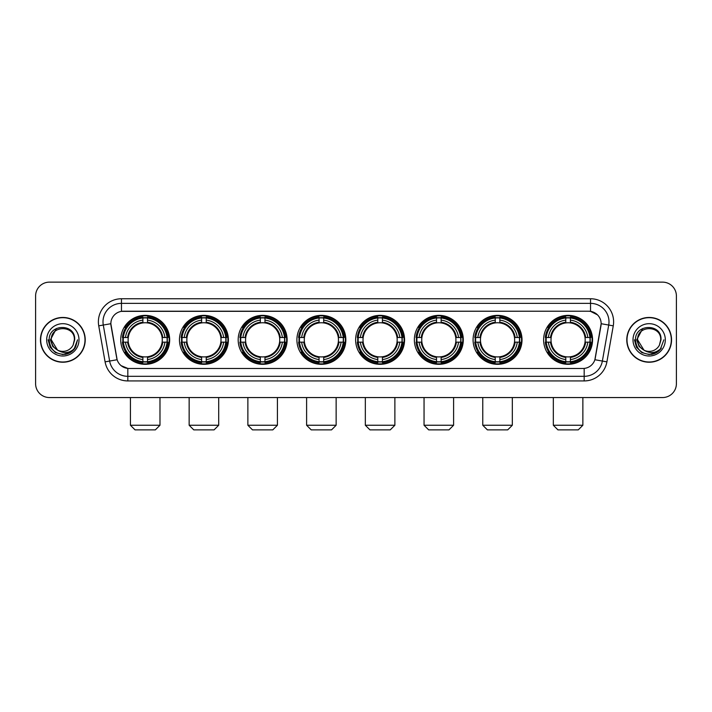 <?xml version="1.0" encoding="UTF-8"?>
<svg xmlns="http://www.w3.org/2000/svg" width="712" height="712" viewBox="0 0 712 712"><rect width="100%" height="100%" fill="white"/><g stroke="black" fill="none" stroke-linecap="round" stroke-linejoin="round"><path stroke-width="1.07" d="M355.635 339.838A24.466 24.466 0 0 0 380.101 364.313A24.466 24.466 0 0 0 404.567 339.838A24.466 24.466 0 0 0 380.101 315.372A24.466 24.466 0 0 0 355.635 339.838M179.46 339.838A24.466 24.466 0 0 0 203.926 364.313A24.466 24.466 0 0 0 228.392 339.838A24.466 24.466 0 0 0 203.926 315.372A24.466 24.466 0 0 0 179.46 339.838M238.182 339.838A24.466 24.466 0 0 0 262.648 364.313A24.466 24.466 0 0 0 287.123 339.838A24.466 24.466 0 0 0 262.648 315.372A24.466 24.466 0 0 0 238.182 339.838M296.904 339.838A24.466 24.466 0 0 0 321.379 364.313A24.466 24.466 0 0 0 345.845 339.838A24.466 24.466 0 0 0 321.379 315.372A24.466 24.466 0 0 0 296.904 339.838M414.357 339.838A24.466 24.466 0 0 0 438.823 364.313A24.466 24.466 0 0 0 463.289 339.838A24.466 24.466 0 0 0 438.823 315.372A24.466 24.466 0 0 0 414.357 339.838M473.079 339.838A24.466 24.466 0 0 0 497.546 364.313A24.466 24.466 0 0 0 522.021 339.838A24.466 24.466 0 0 0 497.546 315.372A24.466 24.466 0 0 0 473.079 339.838M543.621 339.838A24.466 24.466 0 0 0 568.096 364.313A24.466 24.466 0 0 0 592.562 339.838A24.466 24.466 0 0 0 568.096 315.372A24.466 24.466 0 0 0 543.621 339.838M120.729 339.838A24.466 24.466 0 0 0 145.204 364.313A24.466 24.466 0 0 0 169.67 339.838A24.466 24.466 0 0 0 145.204 315.372A24.466 24.466 0 0 0 120.729 339.838M105.091 361.856L98.737 325.847A23.087 23.087 0 0 1 121.467 298.755L590.533 298.755A23.087 23.087 0 0 1 613.263 325.847L606.909 361.856A23.087 23.087 0 0 1 584.178 380.929L127.822 380.929A23.087 23.087 0 0 1 105.091 361.856L109.63 361.055L103.284 325.046A18.468 18.468 0 0 1 121.467 303.365L590.533 303.365A18.468 18.468 0 0 1 608.716 325.046L602.37 361.055A18.468 18.468 0 0 1 584.178 376.31L127.822 376.31A18.468 18.468 0 0 1 109.63 361.055L117.124 359.729L110.85 323.711A12.469 12.469 0 0 0 111.045 325.847L116.741 358.163A12.469 12.469 0 0 0 129.014 368.469L582.986 368.469A12.469 12.469 0 0 0 595.259 358.163L600.955 325.847A12.469 12.469 0 0 0 588.682 311.215L123.318 311.215A12.469 12.469 0 0 0 110.85 323.684L110.992 321.833M122.927 342.152A22.392 22.392 0 0 1 122.927 337.533M545.819 342.152A22.392 22.392 0 0 1 545.819 337.533M475.278 342.152A22.392 22.392 0 0 1 475.278 337.533M416.556 342.152A22.392 22.392 0 0 1 416.556 337.533M299.102 342.152A22.392 22.392 0 0 1 299.102 337.533M240.38 342.152A22.392 22.392 0 0 1 240.38 337.533M181.658 342.152A22.392 22.392 0 0 1 181.658 337.533M357.825 342.152A22.392 22.392 0 0 1 357.825 337.533M40.451 339.838A22.392 22.392 0 0 0 62.843 362.23A22.392 22.392 0 0 0 85.226 339.838A22.392 22.392 0 0 0 62.843 317.454A22.392 22.392 0 0 0 40.451 339.838M626.774 339.838A22.392 22.392 0 0 0 649.157 362.23A22.392 22.392 0 0 0 671.549 339.838A22.392 22.392 0 0 0 649.157 317.454A22.392 22.392 0 0 0 626.774 339.838M121.467 298.755L121.467 311.358L588.682 311.215L590.533 311.358L597.493 314.864M582.986 368.469L129.014 368.469M127.822 380.929L127.822 368.407L121.165 365.683M613.263 325.847L601.151 323.711L594.876 359.729L606.909 361.856M676.4 295.978A13.848 13.848 0 0 0 662.552 282.13L49.448 282.13A13.848 13.848 0 0 0 35.6 295.978L35.6 383.697A13.848 13.848 0 0 0 49.448 397.554L662.552 397.554A13.848 13.848 0 0 0 676.4 383.697L676.4 295.978L676.4 383.697M35.6 295.978L35.6 383.697M662.552 282.13L49.448 282.13M49.448 397.554L662.552 397.554M84.995 339.838A22.161 22.161 0 0 0 62.843 317.685A22.161 22.161 0 0 0 40.682 339.838A22.161 22.161 0 0 0 62.843 361.999A22.161 22.161 0 0 0 84.995 339.838M70.782 352.226L62.843 354.558L55.483 352.582L50.098 347.198L48.122 339.838L50.098 347.198L55.483 352.582L62.843 354.558L70.194 352.582L75.579 347.198L77.555 339.838L73.915 349.53L71.859 351.47M58.509 350.74L52.786 346.53L50.41 339.838L56.444 328.463M57.503 350.073L51.3 339.838C50.588 324.948 75.089 324.948 74.377 339.838L73.114 345.098L74.662 339.838C75.801 323.177 48.656 323.586 49.164 339.838C50.08 349.663 55.492 354.487 65.397 354.336C69.429 353.553 72.624 351.497 74.983 348.15C69.66 353.268 63.884 353.935 57.654 350.153A11.543 11.543 0 0 0 73.114 345.098L74.377 339.838C75.089 324.948 50.588 324.948 51.3 339.838C50.588 324.948 75.089 324.948 74.377 339.838C75.089 324.948 50.588 324.948 51.3 339.838L57.503 350.073L51.3 339.838C51.504 344.492 53.623 347.928 57.654 350.153M46.681 339.838A16.162 16.162 0 0 0 62.843 356A16.162 16.162 0 0 0 78.996 339.838A16.162 16.162 0 0 0 62.843 323.684A16.162 16.162 0 0 0 46.681 339.838M74.983 348.15L70.853 352.182M70.755 352.244L65.459 354.318M77.555 339.838L75.579 347.198L70.194 352.582L62.843 354.558L55.483 352.582L50.098 347.198L48.122 339.838L50.098 347.198L55.483 352.582L62.843 354.558L70.194 352.582L75.579 347.198L77.555 339.838M671.318 339.838A22.161 22.161 0 0 0 649.157 317.685A22.161 22.161 0 0 0 627.005 339.838A22.161 22.161 0 0 0 649.157 361.999A22.161 22.161 0 0 0 671.318 339.838M663.878 339.838L660.238 349.53L658.182 351.47M644.832 350.74L639.109 346.53L636.733 339.838L642.767 328.463M660.7 339.838L659.437 345.098L660.985 339.838C662.124 323.177 634.979 323.586 635.487 339.838C636.403 349.663 641.815 354.487 651.72 354.336C655.752 353.553 658.947 351.497 661.306 348.15C655.983 353.268 650.207 353.935 643.977 350.153L637.623 339.838C636.911 324.948 661.412 324.948 660.7 339.838L659.437 345.098A11.543 11.543 0 0 1 643.977 350.153L637.623 339.838C636.911 324.948 661.412 324.948 660.7 339.838C661.412 324.948 636.911 324.948 637.623 339.838C636.911 324.948 661.412 324.948 660.7 339.838M643.977 350.153L637.623 339.838C637.827 344.492 639.946 347.928 643.977 350.153M633.004 339.838A16.162 16.162 0 0 0 649.157 356A16.162 16.162 0 0 0 665.319 339.838A16.162 16.162 0 0 0 649.157 323.684A16.162 16.162 0 0 0 633.004 339.838M661.306 348.15L657.185 352.182M657.087 352.244L651.792 354.318L657.105 352.226L651.783 354.318L657.105 352.226L649.157 354.558L641.806 352.582L636.421 347.198L634.445 339.838M155.358 429.87L135.04 429.87L130.43 425.251L159.977 425.251L155.358 429.87M147.509 361.696L147.509 362.622A22.9 22.9 0 0 0 167.988 342.152L167.053 342.152A21.974 21.974 0 0 1 147.509 361.696L147.509 359.56A19.856 19.856 0 0 0 164.917 342.152L162.122 342.152A17.079 17.079 0 0 0 147.509 322.919L147.509 317.988A21.974 21.974 0 0 1 167.053 337.533L167.988 337.533A22.9 22.9 0 0 0 147.509 317.062L147.509 317.988M123.345 342.152L122.42 342.152A22.9 22.9 0 0 0 142.889 362.622L142.889 361.696A21.974 21.974 0 0 1 123.345 342.152L125.481 342.152A19.856 19.856 0 0 0 142.889 359.56L142.889 356.765A17.079 17.079 0 0 0 162.122 342.152L162.808 342.152A17.756 17.756 0 0 1 147.509 357.451L147.509 359.56M142.889 317.988L142.889 317.062A22.9 22.9 0 0 0 122.42 337.533L123.345 337.533A21.974 21.974 0 0 1 142.889 317.988L142.889 320.124A19.856 19.856 0 0 0 125.481 337.533L128.276 337.533A17.079 17.079 0 0 0 142.889 356.765L142.889 357.451A17.756 17.756 0 0 1 127.59 342.152L125.481 342.152M123.39 342.152A21.93 21.93 0 0 1 123.39 337.533M147.509 318.033A21.93 21.93 0 0 0 142.889 318.033M167.008 337.533A21.93 21.93 0 0 1 167.008 342.152M167.053 337.533L164.917 337.533A19.856 19.856 0 0 0 147.509 320.124M164.917 342.152L167.053 342.152M142.889 359.56L142.889 361.696M162.122 337.533L164.917 337.533M147.509 356.792L147.509 357.451M142.889 356.765A17.079 17.079 0 0 1 128.276 342.152L127.59 342.152M147.509 361.651A21.93 21.93 0 0 1 142.889 361.651M125.481 337.533L123.345 337.533M142.889 322.883L142.889 320.124M147.509 322.919A17.079 17.079 0 0 0 128.276 337.533L127.59 337.533A17.756 17.756 0 0 1 142.889 322.233M147.509 322.892L147.509 322.233A17.756 17.756 0 0 1 162.808 337.533M125.988 327.378L124.68 327.378A24.003 24.003 0 0 1 169.207 339.838A24.003 24.003 0 0 1 124.68 352.307L125.988 352.307M214.081 429.87L193.771 429.87L189.152 425.251L218.7 425.251L214.081 429.87M206.231 361.696L206.231 362.622A22.9 22.9 0 0 0 226.71 342.152L225.775 342.152A21.974 21.974 0 0 1 206.231 361.696L206.231 359.56A19.856 19.856 0 0 0 223.639 342.152L220.853 342.152A17.079 17.079 0 0 0 206.231 322.919L206.231 317.988A21.974 21.974 0 0 1 225.775 337.533L226.71 337.533A22.9 22.9 0 0 0 206.231 317.062L206.231 317.988M182.067 342.152L181.142 342.152A22.9 22.9 0 0 0 201.621 362.622L201.621 361.696A21.974 21.974 0 0 1 182.067 342.152L184.212 342.152A19.856 19.856 0 0 0 201.621 359.56L201.621 356.765A17.079 17.079 0 0 0 220.853 342.152L221.53 342.152A17.756 17.756 0 0 1 206.231 357.451L206.231 359.56M201.621 317.988L201.621 317.062A22.9 22.9 0 0 0 181.142 337.533L182.067 337.533A21.974 21.974 0 0 1 201.621 317.988L201.621 320.124A19.856 19.856 0 0 0 184.212 337.533L186.998 337.533A17.079 17.079 0 0 0 201.621 356.765L201.621 357.451A17.756 17.756 0 0 1 186.321 342.152L184.212 342.152M182.121 342.152A21.93 21.93 0 0 1 182.121 337.533M206.231 318.033A21.93 21.93 0 0 0 201.621 318.033M225.731 337.533A21.93 21.93 0 0 1 225.731 342.152M225.775 337.533L223.639 337.533A19.856 19.856 0 0 0 206.231 320.124M223.639 342.152L225.775 342.152M201.621 359.56L201.621 361.696M220.853 337.533L223.639 337.533M206.231 356.792L206.231 357.451M201.621 356.765A17.079 17.079 0 0 1 186.998 342.152L186.321 342.152M206.231 361.651A21.93 21.93 0 0 1 201.621 361.651M184.212 337.533L182.067 337.533M201.621 322.883L201.621 320.124M206.231 322.919A17.079 17.079 0 0 0 186.998 337.533L186.321 337.533A17.756 17.756 0 0 1 201.621 322.233M206.231 322.892L206.231 322.233A17.756 17.756 0 0 1 221.53 337.533M184.72 327.378L183.411 327.378A24.003 24.003 0 0 1 227.929 339.838A24.003 24.003 0 0 1 183.411 352.307L184.72 352.307M272.803 429.87L252.493 429.87L247.874 425.251L277.422 425.251L272.803 429.87M264.962 361.696L264.962 362.622A22.9 22.9 0 0 0 285.432 342.152L284.506 342.152A21.974 21.974 0 0 1 264.962 361.696L264.962 359.56A19.856 19.856 0 0 0 282.37 342.152L279.576 342.152A17.079 17.079 0 0 0 264.962 322.919L264.962 317.988A21.974 21.974 0 0 1 284.506 337.533L285.432 337.533A22.9 22.9 0 0 0 264.962 317.062L264.962 317.988M240.798 342.152L239.864 342.152A22.9 22.9 0 0 0 260.343 362.622L260.343 361.696A21.974 21.974 0 0 1 240.798 342.152L242.934 342.152A19.856 19.856 0 0 0 260.343 359.56L260.343 356.765A17.079 17.079 0 0 0 279.576 342.152L280.261 342.152A17.756 17.756 0 0 1 264.962 357.451L264.962 359.56M260.343 317.988L260.343 317.062A22.9 22.9 0 0 0 239.864 337.533L240.798 337.533A21.974 21.974 0 0 1 260.343 317.988L260.343 320.124A19.856 19.856 0 0 0 242.934 337.533L245.729 337.533A17.079 17.079 0 0 0 260.343 356.765L260.343 357.451A17.756 17.756 0 0 1 245.044 342.152L242.934 342.152M240.843 342.152A21.93 21.93 0 0 1 240.843 337.533M264.962 318.033A21.93 21.93 0 0 0 260.343 318.033M284.462 337.533A21.93 21.93 0 0 1 284.462 342.152M284.506 337.533L282.37 337.533A19.856 19.856 0 0 0 264.962 320.124M282.37 342.152L284.506 342.152M260.343 359.56L260.343 361.696M279.576 337.533L282.37 337.533M264.962 356.792L264.962 357.451M260.343 356.765A17.079 17.079 0 0 1 245.729 342.152L245.044 342.152M264.962 361.651A21.93 21.93 0 0 1 260.343 361.651M242.934 337.533L240.798 337.533M260.343 322.883L260.343 320.124M264.962 322.919A17.079 17.079 0 0 0 245.729 337.533L245.044 337.533A17.756 17.756 0 0 1 260.343 322.233M264.962 322.892L264.962 322.233A17.756 17.756 0 0 1 280.261 337.533M243.442 327.378L242.133 327.378A24.003 24.003 0 0 1 286.66 339.838A24.003 24.003 0 0 1 242.133 352.307L243.442 352.307M331.534 429.87L311.215 429.87L306.605 425.251L336.144 425.251L331.534 429.87M323.684 361.696L323.684 362.622A22.9 22.9 0 0 0 344.154 342.152L343.228 342.152A21.974 21.974 0 0 1 323.684 361.696L323.684 359.56A19.856 19.856 0 0 0 341.093 342.152L338.298 342.152A17.079 17.079 0 0 0 323.684 322.919L323.684 317.988A21.974 21.974 0 0 1 343.228 337.533L344.154 337.533A22.9 22.9 0 0 0 323.684 317.062L323.684 317.988M299.521 342.152L298.595 342.152A22.9 22.9 0 0 0 319.065 362.622L319.065 361.696A21.974 21.974 0 0 1 299.521 342.152L301.657 342.152A19.856 19.856 0 0 0 319.065 359.56L319.065 356.765A17.079 17.079 0 0 0 338.298 342.152L338.983 342.152A17.756 17.756 0 0 1 323.684 357.451L323.684 359.56M319.065 317.988L319.065 317.062A22.9 22.9 0 0 0 298.595 337.533L299.521 337.533A21.974 21.974 0 0 1 319.065 317.988L319.065 320.124A19.856 19.856 0 0 0 301.657 337.533L304.451 337.533A17.079 17.079 0 0 0 319.065 356.765L319.065 357.451A17.756 17.756 0 0 1 303.766 342.152L301.657 342.152M299.565 342.152A21.93 21.93 0 0 1 299.565 337.533M323.684 318.033A21.93 21.93 0 0 0 319.065 318.033M343.184 337.533A21.93 21.93 0 0 1 343.184 342.152M343.228 337.533L341.093 337.533A19.856 19.856 0 0 0 323.684 320.124M341.093 342.152L343.228 342.152M319.065 359.56L319.065 361.696M338.298 337.533L341.093 337.533M323.684 356.792L323.684 357.451M319.065 356.765A17.079 17.079 0 0 1 304.451 342.152L303.766 342.152M323.684 361.651A21.93 21.93 0 0 1 319.065 361.651M301.657 337.533L299.521 337.533M319.065 322.883L319.065 320.124M323.684 322.919A17.079 17.079 0 0 0 304.451 337.533L303.766 337.533A17.756 17.756 0 0 1 319.065 322.233M323.684 322.892L323.684 322.233A17.756 17.756 0 0 1 338.983 337.533M302.164 327.378L300.856 327.378A24.003 24.003 0 0 1 345.382 339.838A24.003 24.003 0 0 1 300.856 352.307L302.164 352.307M390.256 429.87L369.946 429.87L365.327 425.251L394.875 425.251L390.256 429.87M382.406 361.696L382.406 362.622A22.9 22.9 0 0 0 402.885 342.152L401.951 342.152A21.974 21.974 0 0 1 382.406 361.696L382.406 359.56A19.856 19.856 0 0 0 399.815 342.152L397.02 342.152A17.079 17.079 0 0 0 382.406 322.919L382.406 317.988A21.974 21.974 0 0 1 401.951 337.533L402.885 337.533A22.9 22.9 0 0 0 382.406 317.062L382.406 317.988M358.243 342.152L357.317 342.152A22.9 22.9 0 0 0 377.787 362.622L377.787 361.696A21.974 21.974 0 0 1 358.243 342.152L360.379 342.152A19.856 19.856 0 0 0 377.787 359.56L377.787 356.765A17.079 17.079 0 0 0 397.02 342.152L397.705 342.152A17.756 17.756 0 0 1 382.406 357.451L382.406 359.56M377.787 317.988L377.787 317.062A22.9 22.9 0 0 0 357.317 337.533L358.243 337.533A21.974 21.974 0 0 1 377.787 317.988L377.787 320.124A19.856 19.856 0 0 0 360.379 337.533L363.173 337.533A17.079 17.079 0 0 0 377.787 356.765L377.787 357.451A17.756 17.756 0 0 1 362.488 342.152L360.379 342.152M358.287 342.152A21.93 21.93 0 0 1 358.287 337.533M382.406 318.033A21.93 21.93 0 0 0 377.787 318.033M401.906 337.533A21.93 21.93 0 0 1 401.906 342.152M401.951 337.533L399.815 337.533A19.856 19.856 0 0 0 382.406 320.124M399.815 342.152L401.951 342.152M377.787 359.56L377.787 361.696M397.02 337.533L399.815 337.533M382.406 356.792L382.406 357.451M377.787 356.765A17.079 17.079 0 0 1 363.173 342.152L362.488 342.152M382.406 361.651A21.93 21.93 0 0 1 377.787 361.651M360.379 337.533L358.243 337.533M377.787 322.883L377.787 320.124M382.406 322.919A17.079 17.079 0 0 0 363.173 337.533L362.488 337.533A17.756 17.756 0 0 1 377.787 322.233M382.406 322.892L382.406 322.233A17.756 17.756 0 0 1 397.705 337.533M360.886 327.378L359.578 327.378A24.003 24.003 0 0 1 404.105 339.838A24.003 24.003 0 0 1 359.578 352.307L360.886 352.307M448.978 429.87L428.668 429.87L424.049 425.251L453.597 425.251L448.978 429.87M441.128 361.696L441.128 362.622A22.9 22.9 0 0 0 461.607 342.152L460.682 342.152A21.974 21.974 0 0 1 441.128 361.696L441.128 359.56A19.856 19.856 0 0 0 458.537 342.152L455.751 342.152A17.079 17.079 0 0 0 441.128 322.919L441.128 317.988A21.974 21.974 0 0 1 460.682 337.533L461.607 337.533A22.9 22.9 0 0 0 441.128 317.062L441.128 317.988M416.974 342.152L416.039 342.152A22.9 22.9 0 0 0 436.518 362.622L436.518 361.696A21.974 21.974 0 0 1 416.974 342.152L419.11 342.152A19.856 19.856 0 0 0 436.518 359.56L436.518 356.765A17.079 17.079 0 0 0 455.751 342.152L456.428 342.152A17.756 17.756 0 0 1 441.128 357.451L441.128 359.56M436.518 317.988L436.518 317.062A22.9 22.9 0 0 0 416.039 337.533L416.974 337.533A21.974 21.974 0 0 1 436.518 317.988L436.518 320.124A19.856 19.856 0 0 0 419.11 337.533L421.896 337.533A17.079 17.079 0 0 0 436.518 356.765L436.518 357.451A17.756 17.756 0 0 1 421.219 342.152L419.11 342.152M417.018 342.152A21.93 21.93 0 0 1 417.018 337.533M441.128 318.033A21.93 21.93 0 0 0 436.518 318.033M460.628 337.533A21.93 21.93 0 0 1 460.628 342.152M460.682 337.533L458.537 337.533A19.856 19.856 0 0 0 441.128 320.124M458.537 342.152L460.682 342.152M436.518 359.56L436.518 361.696M455.751 337.533L458.537 337.533M441.128 356.792L441.128 357.451M436.518 356.765A17.079 17.079 0 0 1 421.896 342.152L421.219 342.152M441.128 361.651A21.93 21.93 0 0 1 436.518 361.651M419.11 337.533L416.974 337.533M436.518 322.883L436.518 320.124M441.128 322.919A17.079 17.079 0 0 0 421.896 337.533L421.219 337.533A17.756 17.756 0 0 1 436.518 322.233M441.128 322.892L441.128 322.233A17.756 17.756 0 0 1 456.428 337.533M419.617 327.378L418.309 327.378A24.003 24.003 0 0 1 462.827 339.838A24.003 24.003 0 0 1 418.309 352.307L419.617 352.307M507.709 429.87L487.391 429.87L482.772 425.251L512.32 425.251L507.709 429.87M499.86 361.696L499.86 362.622A22.9 22.9 0 0 0 520.33 342.152L519.404 342.152A21.974 21.974 0 0 1 499.86 361.696L499.86 359.56A19.856 19.856 0 0 0 517.268 342.152L514.473 342.152A17.079 17.079 0 0 0 499.86 322.919L499.86 317.988A21.974 21.974 0 0 1 519.404 337.533L520.33 337.533A22.9 22.9 0 0 0 499.86 317.062L499.86 317.988M475.696 342.152L474.771 342.152A22.9 22.9 0 0 0 495.241 362.622L495.241 361.696A21.974 21.974 0 0 1 475.696 342.152L477.832 342.152A19.856 19.856 0 0 0 495.241 359.56L495.241 356.765A17.079 17.079 0 0 0 514.473 342.152L515.159 342.152A17.756 17.756 0 0 1 499.86 357.451L499.86 359.56M495.241 317.988L495.241 317.062A22.9 22.9 0 0 0 474.771 337.533L475.696 337.533A21.974 21.974 0 0 1 495.241 317.988L495.241 320.124A19.856 19.856 0 0 0 477.832 337.533L480.627 337.533A17.079 17.079 0 0 0 495.241 356.765L495.241 357.451A17.756 17.756 0 0 1 479.941 342.152L477.832 342.152M475.741 342.152A21.93 21.93 0 0 1 475.741 337.533M499.86 318.033A21.93 21.93 0 0 0 495.241 318.033M519.359 337.533A21.93 21.93 0 0 1 519.359 342.152M519.404 337.533L517.268 337.533A19.856 19.856 0 0 0 499.86 320.124M517.268 342.152L519.404 342.152M495.241 359.56L495.241 361.696M514.473 337.533L517.268 337.533M499.86 356.792L499.86 357.451M495.241 356.765A17.079 17.079 0 0 1 480.627 342.152L479.941 342.152M499.86 361.651A21.93 21.93 0 0 1 495.241 361.651M477.832 337.533L475.696 337.533M495.241 322.883L495.241 320.124M499.86 322.919A17.079 17.079 0 0 0 480.627 337.533L479.941 337.533A17.756 17.756 0 0 1 495.241 322.233M499.86 322.892L499.86 322.233A17.756 17.756 0 0 1 515.159 337.533M478.339 327.378L477.031 327.378A24.003 24.003 0 0 1 521.558 339.838A24.003 24.003 0 0 1 477.031 352.307L478.339 352.307M578.251 429.87L557.932 429.87L553.322 425.251L582.861 425.251L578.251 429.87M570.401 361.696L570.401 362.622A22.9 22.9 0 0 0 590.871 342.152L589.945 342.152A21.974 21.974 0 0 1 570.401 361.696L570.401 359.56A19.856 19.856 0 0 0 587.809 342.152L585.015 342.152A17.079 17.079 0 0 0 570.401 322.919L570.401 317.988A21.974 21.974 0 0 1 589.945 337.533L590.871 337.533A22.9 22.9 0 0 0 570.401 317.062L570.401 317.988M546.237 342.152L545.312 342.152A22.9 22.9 0 0 0 565.782 362.622L565.782 361.696A21.974 21.974 0 0 1 546.237 342.152L548.374 342.152A19.856 19.856 0 0 0 565.782 359.56L565.782 356.765A17.079 17.079 0 0 0 585.015 342.152L585.7 342.152A17.756 17.756 0 0 1 570.401 357.451L570.401 359.56M565.782 317.988L565.782 317.062A22.9 22.9 0 0 0 545.312 337.533L546.237 337.533A21.974 21.974 0 0 1 565.782 317.988L565.782 320.124A19.856 19.856 0 0 0 548.374 337.533L551.168 337.533A17.079 17.079 0 0 0 565.782 356.765L565.782 357.451A17.756 17.756 0 0 1 550.483 342.152L548.374 342.152M546.282 342.152A21.93 21.93 0 0 1 546.282 337.533M570.401 318.033A21.93 21.93 0 0 0 565.782 318.033M589.901 337.533A21.93 21.93 0 0 1 589.901 342.152M589.945 337.533L587.809 337.533A19.856 19.856 0 0 0 570.401 320.124M587.809 342.152L589.945 342.152M565.782 359.56L565.782 361.696M585.015 337.533L587.809 337.533M570.401 356.792L570.401 357.451M565.782 356.765A17.079 17.079 0 0 1 551.168 342.152L550.483 342.152M570.401 361.651A21.93 21.93 0 0 1 565.782 361.651M548.374 337.533L546.237 337.533M565.782 322.883L565.782 320.124M570.401 322.919A17.079 17.079 0 0 0 551.168 337.533L550.483 337.533A17.756 17.756 0 0 1 565.782 322.233M570.401 322.892L570.401 322.233A17.756 17.756 0 0 1 585.7 337.533M548.881 327.378L547.572 327.378A24.003 24.003 0 0 1 592.099 339.838A24.003 24.003 0 0 1 547.572 352.307L548.881 352.307M590.533 298.755L590.533 311.358M98.737 325.847L103.284 325.046A18.468 18.468 0 0 1 103 321.833M103.284 325.046L110.85 323.711M584.178 368.407L584.178 380.929M147.509 356.765A17.079 17.079 0 0 0 162.122 342.152M142.889 361.856A22.134 22.134 0 0 0 147.509 361.856M167.213 342.152A22.134 22.134 0 0 0 167.213 337.533M147.509 317.828A22.134 22.134 0 0 0 142.889 317.828M206.231 356.765A17.079 17.079 0 0 0 220.853 342.152M201.621 361.856A22.134 22.134 0 0 0 206.231 361.856M225.944 342.152A22.134 22.134 0 0 0 225.944 337.533M206.231 317.828A22.134 22.134 0 0 0 201.621 317.828M264.962 356.765A17.079 17.079 0 0 0 279.576 342.152M260.343 361.856A22.134 22.134 0 0 0 264.962 361.856M284.667 342.152A22.134 22.134 0 0 0 284.667 337.533M264.962 317.828A22.134 22.134 0 0 0 260.343 317.828M323.684 356.765A17.079 17.079 0 0 0 338.298 342.152M319.065 361.856A22.134 22.134 0 0 0 323.684 361.856M343.389 342.152A22.134 22.134 0 0 0 343.389 337.533M323.684 317.828A22.134 22.134 0 0 0 319.065 317.828M382.406 356.765A17.079 17.079 0 0 0 397.02 342.152M377.787 361.856A22.134 22.134 0 0 0 382.406 361.856M402.111 342.152A22.134 22.134 0 0 0 402.111 337.533M382.406 317.828A22.134 22.134 0 0 0 377.787 317.828M441.128 356.765A17.079 17.079 0 0 0 455.751 342.152M436.518 361.856A22.134 22.134 0 0 0 441.128 361.856M460.842 342.152A22.134 22.134 0 0 0 460.842 337.533M441.128 317.828A22.134 22.134 0 0 0 436.518 317.828M499.86 356.765A17.079 17.079 0 0 0 514.473 342.152M495.241 361.856A22.134 22.134 0 0 0 499.86 361.856M519.564 342.152A22.134 22.134 0 0 0 519.564 337.533M499.86 317.828A22.134 22.134 0 0 0 495.241 317.828M570.401 356.765A17.079 17.079 0 0 0 585.015 342.152M565.782 361.856A22.134 22.134 0 0 0 570.401 361.856M590.106 342.152A22.134 22.134 0 0 0 590.106 337.533M570.401 317.828A22.134 22.134 0 0 0 565.782 317.828M159.977 397.554L159.977 425.251M130.43 397.554L130.43 425.251M218.7 397.554L218.7 425.251M189.152 397.554L189.152 425.251M277.422 397.554L277.422 425.251M247.874 397.554L247.874 425.251M336.144 397.554L336.144 425.251M306.605 397.554L306.605 425.251M394.875 397.554L394.875 425.251M365.327 397.554L365.327 425.251M453.597 397.554L453.597 425.251M424.049 397.554L424.049 425.251M512.32 397.554L512.32 425.251M482.772 397.554L482.772 425.251M582.861 397.554L582.861 425.251M553.322 397.554L553.322 425.251"/></g></svg>
